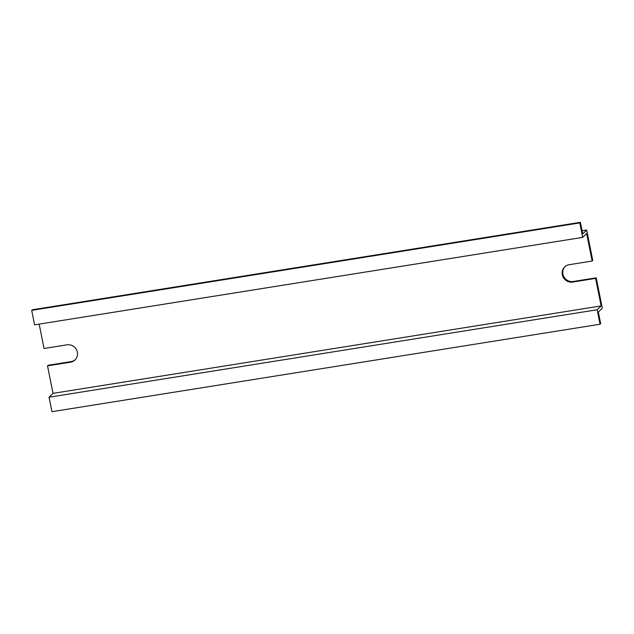 <?xml version="1.0" encoding="UTF-8"?>
<svg xmlns="http://www.w3.org/2000/svg" width="634" height="634" viewBox="0 0 634 634"><rect width="100%" height="100%" fill="white"/><g stroke="black" fill="none" stroke-linecap="round" stroke-linejoin="round"><path stroke-width="0.95" d="M75.287 359.644A8.971 8.599 45.8 0 1 71.079 361.61L48.129 365.271L47.518 365.866L70.469 362.204A8.971 8.599 -134.2 0 0 77.348 352.139A8.971 8.599 -134.2 0 0 67.006 344.833L44.047 348.494L39.173 324.109M601.111 305.905L597.157 309.749L600.049 324.228L600.66 323.633L598.345 312.055L602.3 308.203L596.229 277.811L595.619 278.397L601.111 305.905L53.01 393.365L47.518 365.866M600.049 324.228L51.948 411.688L49.056 397.217L53.01 393.365M580.411 222.312L32.31 309.772L31.7 310.367L579.801 222.906L580.411 222.312L582.725 233.891L586.68 230.047L582.099 230.776M586.68 230.047L592.758 260.439L592.148 261.034L586.648 233.534L582.694 237.378L34.593 324.846L31.7 310.367M582.694 237.378L579.801 222.906M592.148 261.034L569.189 264.695A8.971 8.599 -134.2 0 0 563.198 277.232A8.971 8.599 -134.2 0 0 572.66 282.067L595.619 278.397M597.157 309.749L49.056 397.217M596.229 277.811L573.271 281.472A8.971 8.599 45.8 0 1 564.981 266.66M71.079 361.61L70.469 362.204M573.271 281.472L572.66 282.067"/></g></svg>
